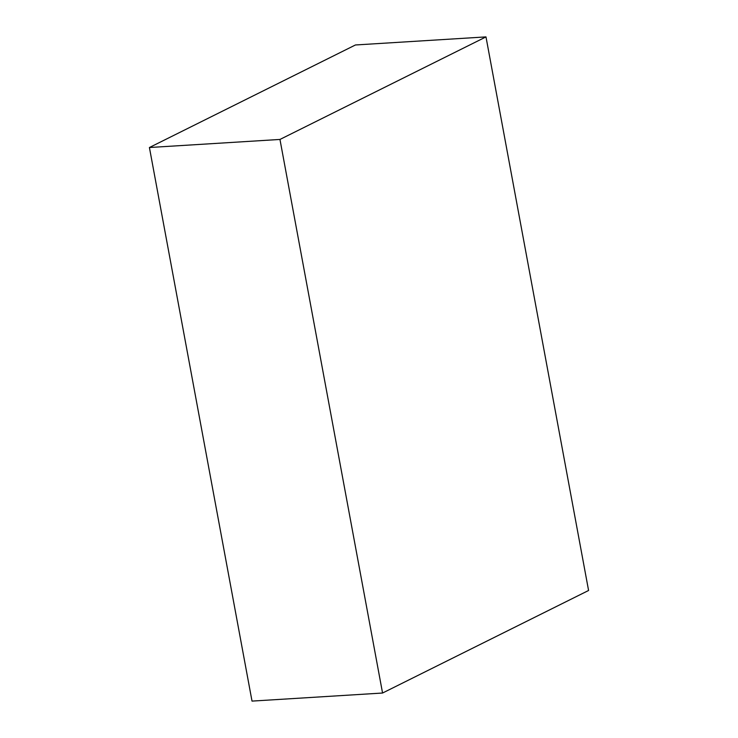 <?xml version="1.0" encoding="UTF-8"?>
<svg xmlns="http://www.w3.org/2000/svg" width="738" height="738" viewBox="0 0 738 738"><rect width="100%" height="100%" fill="white"/><g stroke="black" fill="none" stroke-linecap="round" stroke-linejoin="round"><path stroke-width="1.11" d="M588.583 590.483L382.561 693.028L279.96 139.445L485.982 36.9L588.583 590.483M279.96 139.445L149.417 147.517L252.018 701.1L382.561 693.028M149.417 147.517L355.439 44.972L485.982 36.9"/></g></svg>
